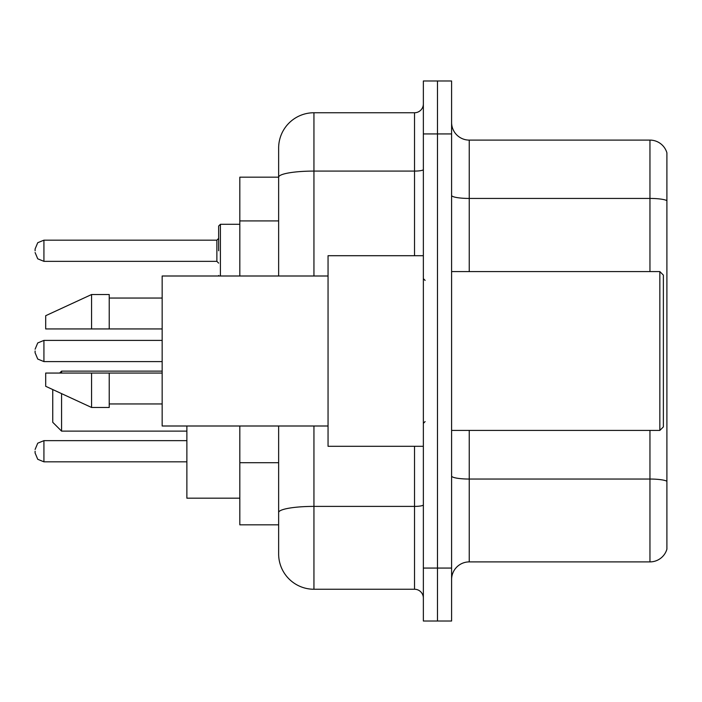 <?xml version="1.0" encoding="UTF-8"?>
<svg xmlns="http://www.w3.org/2000/svg" width="702" height="702" viewBox="0 0 702 702"><rect width="100%" height="100%" fill="white"/><g stroke="black" fill="none" stroke-linecap="round" stroke-linejoin="round"><path stroke-width="1.05" d="M278.641 177.167L239.821 177.167L239.821 276M313.943 426L313.943 589.25A35.293 35.293 0 0 1 278.641 553.948L278.641 524.833L239.821 524.833L239.821 426M278.641 553.948L278.641 426M423.359 568.067L423.359 621.016L437.478 621.016L437.478 568.067L437.478 621.016L451.597 621.016L451.597 568.067L437.478 568.067L437.478 133.933L437.478 568.067L423.359 568.067L423.359 133.933L437.478 133.933L437.478 80.984L437.478 133.933L451.597 133.933L451.597 568.067M451.597 133.933L451.597 80.984L423.359 80.984L423.359 133.933M313.943 589.25L414.531 589.25L414.531 446.296M278.641 211.214L278.641 148.052A35.293 35.293 0 0 1 313.943 112.75L414.531 112.75A8.828 8.828 0 0 0 423.359 103.931M278.641 518.655L278.641 472.402M278.641 276L278.641 177.211A35.293 6.125 180 0 1 313.943 171.086L414.531 171.086L414.531 112.75M278.641 148.052L278.641 167.462M423.359 598.069A8.828 8.828 0 0 0 414.531 589.25M666.9 481.493L666.9 549.183A17.647 17.647 0 0 1 649.955 561.898L469.243 561.898A17.647 17.647 0 0 0 451.597 579.545M666.9 152.817A17.647 17.647 0 0 0 649.955 140.102A17.647 17.647 0 0 1 666.9 152.817L666.9 549.183M666.9 200.649A17.647 3.062 180 0 0 649.955 198.438L649.955 140.102L469.243 140.102A17.647 17.647 0 0 1 451.597 122.455A17.647 17.647 0 0 0 469.243 140.102L469.243 271.586M52.747 389.557L52.747 422.297L61.574 431.125L186.872 431.125M61.574 393.629L61.574 431.125M186.872 426L186.872 498.183L239.821 498.183M59.635 373.06L61.574 371.121L61.574 373.06M659.845 271.586L663.372 275.114L663.372 426.886L659.845 430.414L659.845 271.586L451.597 271.586M423.359 255.703L328.053 255.703L328.053 446.296L423.359 446.296M328.053 276L162.162 276L162.162 426L328.053 426M91.576 328.94L45.691 328.94L45.691 315.707L91.576 294.524L91.576 328.94L162.162 328.94M91.576 294.524L109.222 294.524L109.222 328.94M162.162 373.06L109.222 373.06L109.222 407.476L91.576 407.476L91.576 373.06L45.691 373.06L45.691 386.293L91.576 407.476M45.691 373.06L57.371 373.06M109.222 373.06L91.576 373.06M35.1 451.237L35.1 453.009L35.1 451.237M35.1 351L35.1 352.764L35.1 351M218.638 250.763L218.638 226.053L218.638 250.763M35.1 250.763L35.1 248.991L35.1 250.763M278.641 220.919L239.821 220.919M278.641 462.697L239.821 462.697M423.359 504.87A8.828 1.536 0 0 1 414.531 506.396L313.943 506.396A35.293 6.125 180 0 0 278.641 512.53M313.943 112.75L313.943 276M414.531 255.703L414.531 171.086A8.828 1.536 0 0 0 423.359 169.551M666.9 481.247A17.647 3.062 180 0 0 649.955 479.045L469.243 479.045L469.243 561.898M649.955 561.898L649.955 430.414M649.955 271.586L649.955 198.438L469.243 198.438A17.647 3.062 0 0 1 451.597 195.375M469.243 430.414L469.243 479.045A17.647 3.062 0 0 1 451.597 475.982M35.1 449.473L37.732 443.19L43.928 440.654L37.732 443.19L35.1 449.473L37.732 443.19L43.928 440.654L37.732 443.19L35.1 449.473L37.732 443.19L43.928 440.654L43.928 461.828L37.732 459.292L35.1 453.009L37.732 459.292L43.928 461.828L37.732 459.292L35.1 453.009L37.732 459.292L43.928 461.828L186.872 461.828M162.162 340.409L43.928 340.409L43.928 361.591L37.732 359.055L35.1 352.764M239.821 224.289L220.402 224.289L220.402 276M216.874 240.172L43.928 240.172L43.928 261.346L216.874 261.346L216.874 240.172L218.638 238.408M61.574 371.121L162.162 371.121M451.597 430.414L659.845 430.414M425.122 280.405L423.359 278.641M109.222 298.052L162.162 298.052M109.222 403.948L162.162 403.948M425.122 421.595L423.359 423.359M43.928 440.654L186.872 440.654M43.928 461.828L37.732 459.292L35.1 453.009M43.928 361.591L162.162 361.591M43.928 340.409L37.732 342.945L35.1 349.236M218.717 276L218.638 275.465M43.928 261.346L37.732 258.81L35.1 252.527M43.928 240.172L37.732 242.708L35.1 248.991M216.874 261.346L218.638 263.11M220.402 224.289L218.638 226.053"/></g></svg>
